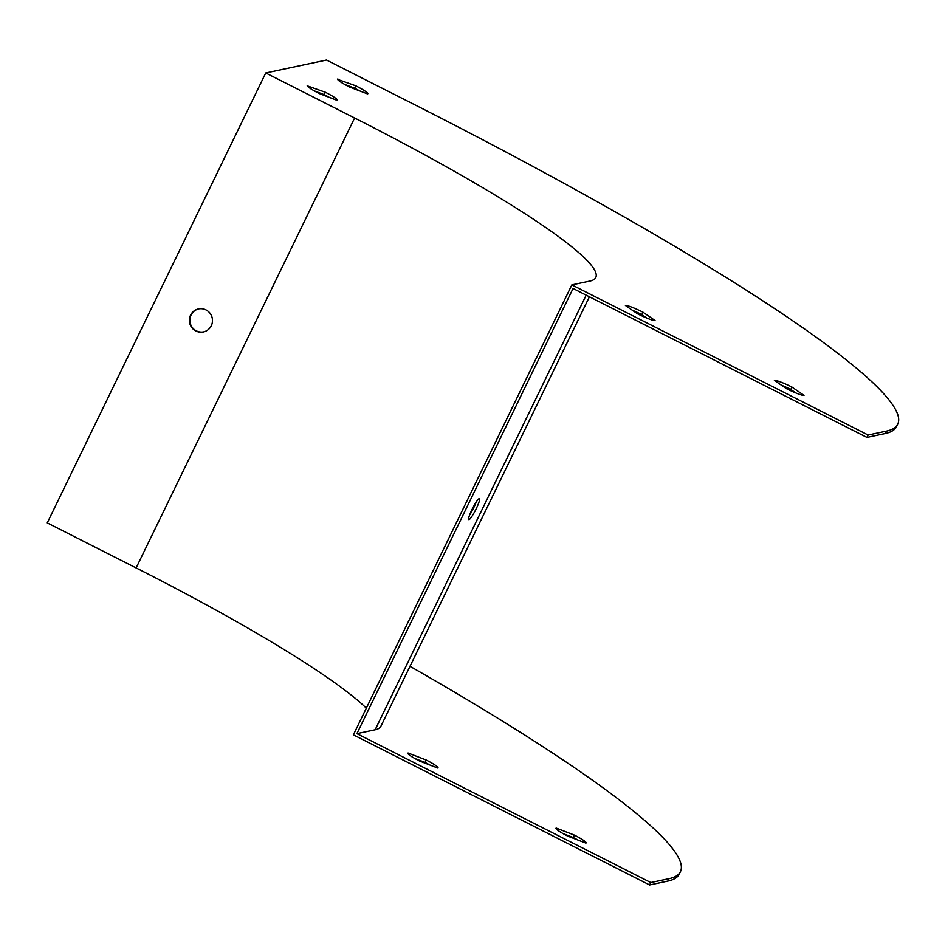 <?xml version="1.0" encoding="UTF-8"?>
<svg xmlns="http://www.w3.org/2000/svg" width="945" height="945" viewBox="0 0 945 945"><rect width="100%" height="100%" fill="white"/><g stroke="black" fill="none" stroke-linecap="round" stroke-linejoin="round"><path stroke-width="1.42" d="M410 666.296A671.363 77.159 -154.1 0 1 680.435 871.692L679.266 874.09A671.363 77.159 -154.1 0 1 667.867 881.094L649.628 884.969L353.371 734.844L571.855 284.894L590.082 281.019A335.676 38.58 25.9 0 0 595.787 277.523A335.676 38.58 25.9 0 0 354.611 117.983L265.734 72.954L47.25 522.892L136.127 567.933L354.611 117.983M469.582 515.108A11.753 1.701 116.9 0 0 476.245 501.96M571.855 284.894L868.112 435.019L866.943 437.417L573.06 288.497L356.903 733.639L375.141 729.764A338.369 38.887 -154.1 0 0 380.894 726.244L589.42 296.789M479.198 498.641A11.753 1.701 -63.1 0 1 479.41 498.653A11.753 1.701 -63.1 0 1 475.618 509.91A11.753 1.701 -63.1 0 1 468.791 519.62A11.753 1.701 -63.1 0 1 472.276 508.977A11.753 1.701 -63.1 0 1 479.198 498.641M408.098 753.023L426.242 760.028A16.786 1.925 -154.1 0 1 438.007 767.86A16.786 1.925 -154.1 0 1 437.724 768.037L419.568 761.02A16.786 1.925 -154.1 0 1 407.803 753.2A16.786 1.925 -154.1 0 1 408.098 753.023L407.85 753.531M556.227 828.08L574.371 835.096A16.786 1.925 -154.1 0 1 586.136 842.916A16.786 1.925 -154.1 0 1 585.853 843.094L567.697 836.089A16.786 1.925 -154.1 0 1 555.943 828.257A16.786 1.925 -154.1 0 1 556.227 828.08L555.979 828.588M680.435 871.692A671.363 77.159 -154.1 0 1 669.036 878.685L650.798 882.559L356.903 733.639M649.628 884.969L650.798 882.559M366.329 708.159A335.676 38.58 25.9 0 0 136.127 567.933M206.022 309.936A11.753 11.541 -102 0 0 189.638 322.836A11.753 11.541 -102 0 0 212.401 321.95A11.753 11.541 -102 0 0 206.022 309.936M868.112 435.019L886.351 431.144A671.363 77.159 -154.1 0 0 897.75 424.151A671.363 77.159 -154.1 0 0 415.387 105.072L326.509 60.031L265.734 72.954M414.796 758.457L425.073 762.438A16.786 1.925 -154.1 0 1 429.857 765.001M562.925 833.525L573.202 837.494A16.786 1.925 -154.1 0 1 577.986 840.058M203.612 331.884A11.753 11.541 78 0 1 190.122 322.741A11.753 11.541 78 0 1 198.733 308.897M637.473 313.787A16.786 1.925 25.9 0 0 655.039 320.497L642.966 312.193A16.786 1.925 25.9 0 0 625.413 305.483L637.473 313.787M786.464 388.667A16.786 1.925 25.9 0 0 804.018 395.376L791.945 387.072A16.786 1.925 25.9 0 0 774.392 380.362L786.464 388.667M307.456 85.393A16.786 1.925 25.9 0 0 307.231 85.558A16.786 1.925 25.9 0 0 319.292 93.531L337.2 100.383A16.786 1.925 25.9 0 0 337.424 100.217A16.786 1.925 25.9 0 0 325.363 92.244L307.243 85.83M337.849 78.943A16.786 1.925 25.9 0 0 337.625 79.096A16.786 1.925 25.9 0 0 349.674 87.07L367.593 93.921A16.786 1.925 25.9 0 0 367.818 93.756A16.786 1.925 25.9 0 0 355.757 85.782L337.637 79.38M646.9 318.099L641.797 314.59A16.786 1.925 25.9 0 0 632.382 310.279M795.879 392.978L790.788 389.47A16.786 1.925 25.9 0 0 781.361 385.158M329.25 97.335A16.786 1.925 25.9 0 0 324.194 94.642L314.236 90.838M359.643 90.885A16.786 1.925 25.9 0 0 354.588 88.18L344.63 84.377M897.75 424.151L896.581 426.549A671.363 77.159 -154.1 0 1 885.181 433.542L866.943 437.417M354.588 88.18L355.757 85.782M324.194 94.642L325.363 92.244M790.788 389.47L791.945 387.072M641.797 314.59L642.966 312.193M574.371 835.096L573.202 837.494M426.242 760.028L425.073 762.438M586.183 295.147L375.141 729.764M667.867 881.094L669.036 878.685M886.351 431.144L885.181 433.542"/></g></svg>

